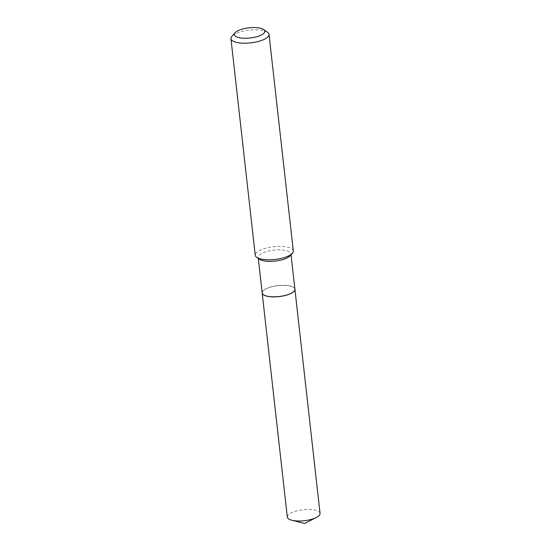<?xml version="1.0" encoding="UTF-8"?>
<svg xmlns="http://www.w3.org/2000/svg" width="551" height="551" viewBox="0 0 551 551"><rect width="100%" height="100%" fill="white"/><g stroke="black" fill="none" stroke-linecap="round" stroke-linejoin="round"><path stroke-width="0.41" stroke-dasharray="2.75 2.07" d="M320.055 513.408A16.475 5.496 -6.4 0 0 317.066 510.722A16.475 5.496 -6.4 0 0 298.435 510.529A16.475 5.496 -6.4 0 0 287.312 517.079M294.909 289.241A16.475 5.496 -6.4 0 0 291.92 286.589A16.475 5.496 -6.4 0 0 273.344 286.389A16.475 5.496 -6.4 0 0 262.166 292.912M294.027 291.293A16.392 5.469 -6.4 0 0 288.235 285.728A16.392 5.469 -6.4 0 0 269.136 287.553A16.392 5.469 -6.4 0 0 263.481 294.716M294.909 289.199A16.475 5.496 -6.4 0 0 285.797 285.356A16.475 5.496 -6.4 0 0 269.081 287.464A16.475 5.496 -6.4 0 0 262.166 292.877M267.538 32.254A19.161 6.398 -6.4 0 0 238.989 32.344A19.161 6.398 -6.4 0 0 231.93 36.249M293.318 250.967A19.161 6.398 -6.4 0 0 282.725 246.497A19.161 6.398 -6.4 0 0 263.288 248.942A19.161 6.398 -6.4 0 0 255.244 255.237M290.088 255.836A16.475 5.496 -6.4 0 0 290.935 253.777A16.475 5.496 -6.4 0 0 281.823 249.934A16.475 5.496 -6.4 0 0 265.107 252.041A16.475 5.496 -6.4 0 0 258.192 257.455A16.475 5.496 -6.4 0 0 259.466 259.266M258.302 258.453L258.192 257.455M291.045 254.776L290.935 253.777"/><path stroke-width="0.83" d="M262.166 292.912A16.475 5.496 -6.4 0 0 262.173 292.953L287.312 517.079A16.475 5.496 -6.4 0 0 290.301 519.765A16.475 5.496 -6.4 0 0 291.878 520.254A16.475 5.496 -6.4 0 0 316.302 517.513A16.475 5.496 -6.4 0 0 320.055 513.408L294.916 289.275A16.475 5.496 -6.4 0 0 294.909 289.241M262.173 292.953A16.475 5.496 -6.4 0 0 265.162 295.639A16.475 5.496 -6.4 0 0 283.793 295.832A16.475 5.496 -6.4 0 0 294.916 289.275M263.481 294.716A16.392 5.469 -6.4 0 0 263.523 294.751A16.392 5.469 -6.4 0 0 287.953 294.668A16.392 5.469 -6.4 0 0 293.993 291.327A16.392 5.469 -6.4 0 0 294.027 291.293M258.302 258.453L262.166 292.877A16.475 5.496 -6.4 0 0 263.44 294.689A16.475 5.496 -6.4 0 0 287.987 294.613A16.475 5.496 -6.4 0 0 294.062 291.259A16.475 5.496 -6.4 0 0 294.909 289.199L291.045 254.776M240.787 29.589A15.325 5.117 -6.4 0 0 235.132 32.709A15.325 5.117 -6.4 0 0 240.477 37.943A15.325 5.117 -6.4 0 0 258.378 36.242A15.325 5.117 -6.4 0 0 263.626 29.513A15.325 5.117 -6.4 0 0 240.787 29.589M235.132 32.709L231.93 36.249A19.161 6.398 -6.4 0 0 230.945 38.639A19.161 6.398 -6.4 0 0 241.538 43.109A19.161 6.398 -6.4 0 0 260.981 40.664A19.161 6.398 -6.4 0 0 269.026 34.369A19.161 6.398 -6.4 0 0 267.538 32.254L263.626 29.513M230.945 38.639L255.244 255.237A19.161 6.398 -6.4 0 0 256.725 257.345A19.161 6.398 -6.4 0 0 285.273 257.255A19.161 6.398 -6.4 0 0 292.34 253.357A19.161 6.398 -6.4 0 0 293.318 250.967L269.026 34.369M256.725 257.345L259.466 259.266A16.475 5.496 -6.4 0 0 284.013 259.19A16.475 5.496 -6.4 0 0 290.088 255.836L292.34 253.357M291.878 520.254L304.607 523.45L316.302 517.513"/></g></svg>
